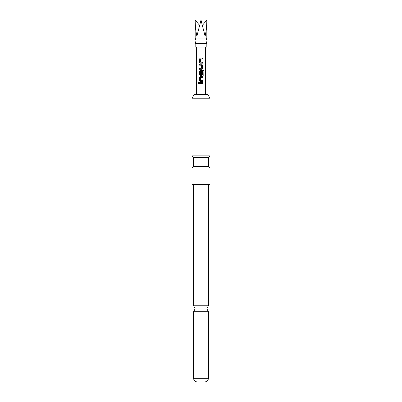 <?xml version="1.0" encoding="UTF-8"?>
<svg xmlns="http://www.w3.org/2000/svg" width="402" height="402" viewBox="0 0 402 402"><rect width="100%" height="100%" fill="white"/><g stroke="black" fill="none" stroke-linecap="round" stroke-linejoin="round"><path stroke-width="0.6" d="M198.04 83.078L198.508 82.495L199.02 83.078L198.508 83.661L198.04 83.078L198.533 82.495M196.874 38.054L206.834 38.054L205.94 40.748L206.834 43.441L195.166 43.441L196.06 40.748L195.166 38.054L196.874 38.054M208.407 305.761L193.593 305.761L195.166 308.731L193.593 311.701L208.407 311.701L206.834 308.731L208.407 305.761L208.407 184.392M206.834 38.054L206.834 20.1C206.809 25.617 206.241 31.004 205.126 36.26L201 20.1L196.874 36.26C195.759 31.004 195.191 25.617 195.166 20.1L199.553 25.266M195.166 43.441L195.166 47.034L206.834 47.034L206.834 43.441M202.528 63.159L200.347 63.159L199.487 62.275L199.487 58.978L200.347 58.099L202.528 58.099L202.528 59.039L200.412 59.104L200.412 62.149L202.528 62.215L202.528 63.159M202.528 65.104L202.528 68.405L201.668 69.285L199.487 69.285L199.487 68.34L201.603 68.28L201.603 65.23L199.487 65.169L199.487 64.225L201.668 64.225L202.528 65.104L202.528 68.405M203.186 75.189L203.131 71.4L200.412 71.461L200.477 74.571L201.603 74.511L201.603 71.827L202.528 71.827L202.528 74.531L201.668 75.41L200.347 75.41L199.487 74.531L199.487 71.234L200.347 70.35L203.241 70.35L203.96 71.234L203.96 75.189L203.186 75.189M202.528 81.541L200.347 81.541L199.487 80.661L199.487 77.36L200.347 76.48L202.528 76.48L202.528 77.42L200.412 77.485L200.412 80.536L202.528 80.596L202.528 81.541M202.528 83.551L199.487 83.551L199.487 82.606L202.528 82.606L202.528 83.551M192.02 98.204L194.141 94.616L207.859 94.616L209.98 98.204L192.02 98.204L192.02 155.886L209.98 155.886L209.98 98.204M201 166.438L193.593 166.438L192.02 168.006L209.98 168.006L208.407 166.438L201 166.438M193.593 166.438L193.593 157.458L208.407 157.458L209.98 155.886M193.593 157.458L192.02 155.886M192.02 168.006L192.02 184.392L209.98 184.392L209.98 168.006M208.407 378.317C208.206 380.413 207.085 381.609 205.04 381.9L196.96 381.9C194.915 381.609 193.794 380.413 193.593 378.317L208.407 378.317L208.407 311.701M206.834 20.1L202.447 25.266M199.518 83.551L199.518 82.606M202.497 82.606L202.497 83.551M198.533 83.661L198.101 83.078M200.362 81.541L199.487 80.661M202.497 80.596L202.497 81.541M202.497 76.48L202.497 77.42M199.518 80.661L199.487 77.36M199.518 77.36L200.362 76.48M203.196 70.35L203.96 71.234M203.904 71.234L203.904 75.189M200.362 75.41L199.518 74.531L199.487 71.234M199.518 71.234L200.362 70.35M202.497 71.827L202.528 74.531M202.497 74.531L201.653 75.41M202.497 68.405L201.653 69.285M201.653 64.225L202.497 65.104M199.518 65.169L199.518 64.225M199.518 69.285L199.518 68.34M200.362 63.159L199.487 62.275M202.497 62.215L202.497 63.159M202.497 58.099L202.497 59.039M199.518 62.275L199.487 58.978M199.518 58.978L200.362 58.099M205.487 94.616L205.487 47.034M208.407 166.438L208.407 157.458M193.593 305.761L193.593 184.392M193.593 378.317L193.593 311.701M196.513 94.616L196.513 47.034M195.166 38.054L195.166 20.1"/></g></svg>
